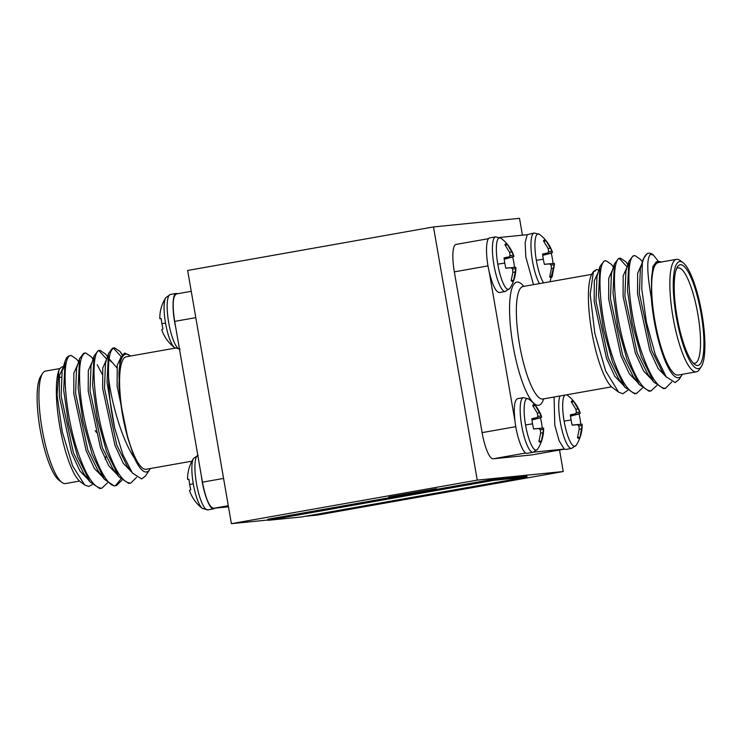 <?xml version="1.0" encoding="UTF-8"?>
<svg xmlns="http://www.w3.org/2000/svg" width="742" height="742" viewBox="0 0 742 742"><rect width="100%" height="100%" fill="white"/><g stroke="black" fill="none" stroke-linecap="round" stroke-linejoin="round"><path stroke-width="1.11" d="M495.739 236.846A27.742 6.567 -100 0 0 495.628 236.865A27.742 6.567 -100 0 0 493.912 264.829A27.742 6.567 -100 0 0 505.191 291.513A27.742 6.567 -100 0 0 505.302 291.495L509.912 288.295A26.211 6.205 -100 0 1 497.78 264.18A26.211 6.205 -100 0 1 501.054 238.284L501.054 238.284C506.99 242.838 511.219 248.635 513.742 255.665M504.773 263.067A19.004 4.498 -100 0 1 504.059 257.873L509.133 256.825L510.162 255.285L509.439 252.169L504.922 244.749A19.004 4.498 -100 0 1 505.673 243.997A19.004 4.498 -100 0 1 506.035 243.895A19.004 4.498 -100 0 1 507.398 244.498L513.445 254.96L513.937 256.342L512.685 257.01A19.004 4.498 -100 0 1 513.761 262.167A19.004 4.498 -100 0 1 514.475 267.37L515.82 267.278L515.801 268.632L513.622 280.485A19.004 4.498 -100 0 1 512.286 281.348A19.004 4.498 -100 0 1 511.136 280.736L512.898 272.203L512.527 268.956L511.015 267.76L505.849 268.233A19.004 4.498 -100 0 1 504.773 263.067A37.36 0.649 -9.8 0 0 497.78 264.18M509.81 255.86L513.445 254.96L513.937 256.342L504.18 258.986M523.518 397.619A27.742 6.567 -100 0 0 523.398 397.638A27.742 6.567 -100 0 0 521.682 425.611A27.742 6.567 -100 0 0 532.96 452.286A27.742 6.567 -100 0 0 533.071 452.268L537.681 449.068A26.211 6.205 -100 0 1 525.549 424.953A26.211 6.205 -100 0 1 528.823 399.066L528.823 399.066C534.759 403.62 538.989 409.417 541.512 416.447M532.552 423.849A19.004 4.498 -100 0 1 531.828 418.646L536.902 417.598L537.931 416.067L537.208 412.942L532.691 405.522A19.004 4.498 -100 0 1 533.442 404.77A19.004 4.498 -100 0 1 533.804 404.668A19.004 4.498 -100 0 1 535.177 405.28L541.215 415.743L541.706 417.115L540.464 417.783A19.004 4.498 -100 0 1 541.53 422.949A19.004 4.498 -100 0 1 542.254 428.143L543.598 428.06L543.571 429.414L541.391 441.267A19.004 4.498 -100 0 1 540.055 442.121A19.004 4.498 -100 0 1 538.905 441.518L540.668 432.976L540.297 429.739L538.794 428.533L533.619 429.006A19.004 4.498 -100 0 1 532.552 423.849A37.36 0.649 -9.8 0 0 525.549 424.953M537.588 416.633L541.215 415.743L541.706 417.115L531.949 419.759M559.969 395.978A27.742 6.567 -100 0 0 560.238 421.762A27.742 6.567 -100 0 0 571.516 448.437A27.742 6.567 -100 0 0 571.628 448.418L576.237 445.219A26.211 6.205 -100 0 1 564.106 421.104A26.211 6.205 -100 0 1 564.885 395.106M566.656 394.79A26.211 6.205 -100 0 1 567.38 395.217L567.38 395.217C573.316 399.771 577.545 405.559 580.068 412.598M571.108 419.991A19.004 4.498 -100 0 1 570.385 414.797L575.458 413.748L576.488 412.218L575.764 409.092L571.247 401.672A19.004 4.498 -100 0 1 571.999 400.921A19.004 4.498 -100 0 1 572.36 400.819A19.004 4.498 -100 0 1 573.724 401.422L579.771 411.884L580.263 413.266L579.01 413.934A19.004 4.498 -100 0 1 580.086 419.1A19.004 4.498 -100 0 1 580.801 424.294L582.155 424.201L582.127 425.556L579.947 437.418A19.004 4.498 -100 0 1 578.612 438.272A19.004 4.498 -100 0 1 577.462 437.669L579.224 429.126L578.853 425.889L577.35 424.684L572.175 425.157A19.004 4.498 -100 0 1 571.108 419.991A37.36 0.649 -9.8 0 0 564.106 421.104M576.135 412.784L579.771 411.884L580.263 413.266L570.505 415.91M543.608 282.869A26.211 6.205 -100 0 1 536.336 260.321A26.211 6.205 -100 0 1 539.61 234.435L539.61 234.435C545.546 238.989 549.766 244.786 552.298 251.816M543.329 259.218A19.004 4.498 -100 0 1 542.615 254.014L547.689 252.966L548.718 251.436L547.995 248.31L543.469 240.9A19.004 4.498 -100 0 1 544.229 240.139A19.004 4.498 -100 0 1 544.591 240.037A19.004 4.498 -100 0 1 545.954 240.649L552.002 251.111L552.493 252.493L551.241 253.152A19.004 4.498 -100 0 1 552.317 258.318A19.004 4.498 -100 0 1 553.031 263.512L554.376 263.429L554.357 264.783L552.178 276.636A19.004 4.498 -100 0 1 550.842 277.489A19.004 4.498 -100 0 1 549.692 276.887L551.454 268.344L551.083 265.107L549.572 263.911L544.405 264.375A19.004 4.498 -100 0 1 543.329 259.218A37.36 0.649 -9.8 0 0 536.336 260.321M548.366 252.002L552.002 251.111L552.493 252.493L542.736 255.127M198.142 455.245L193.532 458.454A26.211 6.205 80 0 0 193.282 483.803A26.211 6.205 80 0 0 202.39 508.456L207.816 509.884A27.742 6.567 80 0 0 207.936 509.856M187.643 478.108L187.624 479.462L188.969 479.378A19.004 4.498 80 0 0 189.683 484.572A19.004 4.498 80 0 0 190.759 489.729L189.507 490.397L189.998 491.779M170.484 294.453A27.742 6.567 80 0 0 170.372 294.472L165.763 297.672A26.211 6.205 80 0 0 165.512 323.02A26.211 6.205 80 0 0 174.62 347.673L174.62 347.673A26.211 6.205 80 0 0 174.62 347.683L180.046 349.102M159.873 317.335L159.845 318.689L161.2 318.596A19.004 4.498 80 0 0 161.914 323.79A19.004 4.498 80 0 0 162.99 328.956L161.737 329.624L162.229 331.006M489.034 271.043L489.099 271.377C485.342 255.229 485.76 237.728 489.85 237.894L495.628 236.865L501.054 238.284M528.823 399.066L523.398 397.638L517.628 398.658C514.41 399.975 513.529 407.469 514.976 421.122L489.108 271.368C492.345 284.854 495.739 291.921 499.301 292.561L499.561 292.515M514.976 421.122C516.822 437.465 523.166 454.29 527.061 453.334L527.293 453.288M554.088 397.016L554.784 425.212L559.143 440.822L564.217 449.077L565.849 449.439M533.526 284.659L525.818 256.964L525.141 242.68L527.191 234.704L534.184 233.007A27.742 6.567 -100 0 1 534.296 232.997M679.811 261.518A54.398 12.883 80 0 0 676.212 316.398A54.398 12.883 80 0 0 698.324 368.7A54.398 12.883 80 0 0 701.357 366.511A54.398 12.883 80 0 0 701.746 312.864A54.398 12.883 80 0 0 682.955 262.622A54.398 12.883 80 0 0 679.811 261.518M701.357 366.511L699.372 369.544A57.115 13.523 -100 0 1 696.423 371.807A57.115 13.523 -100 0 1 696.182 371.844A57.115 13.523 -100 0 1 673.059 317.428A57.115 13.523 -100 0 1 676.5 259.329A57.115 13.523 -100 0 1 676.741 259.301A57.115 13.523 -100 0 1 680.052 260.451L682.955 262.622M680.368 264.736A51.133 12.104 -100 0 1 701.144 313.903A51.133 12.104 -100 0 1 697.768 365.491A51.133 12.104 -100 0 1 694.809 364.452A51.133 12.104 -100 0 1 677.14 317.224A51.133 12.104 -100 0 1 677.511 266.795A51.133 12.104 -100 0 1 680.368 264.736M693.297 363.07A48.416 11.464 80 0 0 694.697 363.274A48.416 11.464 80 0 0 694.902 363.237A48.416 11.464 80 0 0 697.823 314.005A48.416 11.464 80 0 0 678.225 267.871A48.416 11.464 80 0 0 678.021 267.899A48.416 11.464 80 0 0 676.574 268.613M618.633 392.147L612.521 387.602A59.833 14.172 -100 0 1 591.856 332.333A59.833 14.172 -100 0 1 592.283 273.316L593.489 271.479L590.187 294.37L594.787 333.186L605.648 370.991L618.633 392.147L622.807 393.742L627.649 390.413M592.932 272.453A59.833 14.172 -100 0 1 595.622 270.904M598.813 270.218L596.614 269.448L593.489 271.479M658.432 261.444L653.405 255.035L650.484 254.358C646.616 258.003 646.903 272.639 651.346 298.265A59.833 14.172 80 0 0 678.429 377.752A59.833 14.172 80 0 0 681.768 375.331A59.833 14.172 80 0 0 682.371 374.302M681.768 375.331L678.995 379.561L675.146 382.584L666.177 376.815L655.297 354.62L646.421 322.251L641.747 288.759L642.312 263.317A67.995 16.101 -100 0 1 648.582 253.226A67.995 16.101 -100 0 1 648.87 253.189A67.995 16.101 -100 0 1 652.812 254.562A67.995 16.101 -100 0 1 652.914 254.645M676.5 259.329L658.293 262.557A57.115 13.523 80 0 0 654.843 320.655A57.115 13.523 80 0 0 677.965 375.072A57.115 13.523 80 0 0 678.207 375.035L696.423 371.807M642.368 388.112L636.46 393.473C629.439 393.306 622.074 382.751 614.348 361.79C599.128 320.961 595.409 259.385 606.084 260.767L611.575 264.504L613.393 267.241M636.784 393.427L634.651 393.789L624.801 387.129L612.54 362.115L603.404 329.04L598.562 295.548L599.926 266.554L604.034 261.119L606.084 260.767M642.312 263.317L643.295 258.875L647.395 253.439L648.582 253.226M671.742 381.991L665.37 388.344C658.349 388.187 650.975 377.632 643.258 356.67C628.038 315.842 624.319 254.265 634.994 255.647L640.485 259.385L642.377 261.889M665.695 388.298L663.561 388.669L653.711 382.009L641.45 356.985L632.314 323.92L627.472 290.428L628.836 261.434L632.945 255.999L634.994 255.647M656.818 385.552L650.91 390.913C643.898 390.746 636.525 380.192 628.808 359.23C613.588 318.401 609.859 256.825 620.544 258.207L626.025 261.945L627.843 264.681M651.235 390.867L649.102 391.229L639.261 384.569L626.999 359.545L617.854 326.48L613.013 292.988L614.385 263.994L618.485 258.559L620.544 258.207M619.412 258.541L627.148 266.981M436.556 488.69L388.725 497.057L415.965 492.79L436.556 488.69M228.48 506.823L214.809 508.187L213.594 508.854C209.68 509.81 203.401 492.976 201.481 476.652L174.676 321.379M197.799 455.347A27.742 6.567 80 0 0 196.426 483.218A27.742 6.567 80 0 0 207.704 509.893A27.742 6.567 80 0 0 207.816 509.884L213.594 508.854M175.613 326.897C171.921 310.75 172.274 293.257 176.383 293.405L177.783 293.813M60.009 368.524L45.577 371.074A57.115 13.523 80 0 0 42.628 373.347A57.115 13.523 80 0 0 42.22 429.674A57.115 13.523 80 0 0 61.948 482.439A57.115 13.523 80 0 0 65.259 483.589A57.115 13.523 80 0 0 65.5 483.561L79.552 481.066M130.397 356.058A59.833 14.172 80 0 0 129.479 355.288A59.833 14.172 80 0 0 126.01 354.082A59.833 14.172 80 0 0 118.915 373.782L119.954 395.412C121.308 410.15 123.951 424.461 127.884 438.355L134.432 458.074A59.833 14.172 80 0 0 146.378 471.986A59.833 14.172 80 0 0 149.717 469.575A59.833 14.172 80 0 0 150.311 468.536M118.915 373.782L120.649 358.33L124.591 353.053L129.479 355.288M149.717 469.575L145.58 475.882L141.62 478.97L132.447 473.062L122.977 454.818L114.667 428.051A67.995 16.101 -100 0 1 108.592 377.761C111.578 404.065 122.625 441.073 134.432 458.074M191.946 461.162L146.155 469.269A57.115 13.523 -100 0 1 145.914 469.306A57.115 13.523 -100 0 1 122.792 414.889A57.115 13.523 -100 0 1 126.233 356.791L175.251 348.109M84.588 484.897L80.47 481.836A59.833 14.172 -100 0 1 60.556 430.638A59.833 14.172 -100 0 1 58.841 370.406L57.069 395.087L62.226 431.686L72.568 465.874L84.588 484.897L88.65 486.455L92.277 484.637M107.497 356.624L105.605 354.12L100.124 350.382L98.065 350.734L93.965 356.169L92.602 385.163L97.434 418.655L106.579 451.72L118.841 476.744L128.691 483.404L130.815 483.033L136.574 477.375M121.196 356.624L113.452 348.156M100.124 350.382C89.439 349 93.167 410.567 108.388 451.405C116.104 472.366 123.478 482.921 130.49 483.079L130.815 483.033M122.207 354.852L120.065 351.55L114.574 347.822L112.524 348.174L108.425 353.609L107.052 382.603L114.667 428.051M78.587 361.744L76.695 359.239L71.213 355.501L69.702 355.761A67.995 16.101 80 0 0 66.233 358.395L65.055 361.289L63.691 390.283L68.524 423.775L77.669 456.84L89.93 481.864L99.78 488.524L101.904 488.153L107.497 482.847M71.213 355.501C60.529 354.12 64.257 415.696 79.477 456.525C87.194 477.486 94.568 488.041 101.58 488.199L101.904 488.153M93.047 359.184L91.155 356.679L85.664 352.942L83.614 353.294L79.515 358.729L78.142 387.723L82.983 421.215L92.129 454.28L104.39 479.304L114.231 485.964L116.364 485.593L121.948 480.287M115.446 485.676L120.816 479.128M131.677 472.042L123.274 463.323L114.982 445.404L102.665 388.511L102.767 367.939L106.718 359.184L99.001 350.716M85.664 352.942C80.572 354.305 78.661 365.797 79.951 387.398C82.343 429.516 102.962 489.395 116.04 485.639L116.364 485.593M97.211 432.642A12.512 2.959 -100 0 1 95.152 430.601M114.574 347.822C109.899 348.814 107.905 358.794 108.592 377.761M63.849 366.771C61.874 366.455 60.204 367.67 58.841 370.406M61.948 482.439L59.045 480.269A54.398 12.883 -100 0 1 40.253 430.026A54.398 12.883 -100 0 1 40.643 376.38L42.628 373.347M202.455 482.161L201.499 476.652M214.828 508.187L213.501 508.316C209.327 507.176 205.645 498.457 202.445 482.161L223.574 478.423M195.805 317.641L174.667 321.388C172.227 305.018 172.83 295.873 176.466 293.943L191.26 291.318M105.958 456.655A42.971 10.175 -100 0 1 105.188 459.196M63.831 367.457L62.133 370.861L61.113 395.876L73.421 452.768L83.902 473.878L89.93 481.864M79.515 358.729L76.593 368.301L75.563 393.316L87.881 450.208L98.361 471.318L104.39 479.304M93.965 356.169L91.043 365.741L90.023 390.756L102.331 447.649L112.812 468.758L118.841 476.744M116.948 367.874L109.093 358.766M108.425 353.609L105.503 363.181L104.474 388.196L116.791 445.089L127.262 466.199L132.447 473.062M120.649 358.33L119.954 360.621L118.933 385.636L119.954 395.412M63.358 366.863L59.406 375.619L59.304 396.191L71.612 453.093L79.913 471.003L88.317 479.722M77.808 364.303L73.857 373.059L73.764 393.631L86.072 450.533L94.364 468.443L102.776 477.162M102.266 374.413L97.183 364.665M92.268 361.744L88.317 370.499L88.215 391.071L100.522 447.964L108.824 465.883L117.227 474.602M111.643 362.105L108.991 359.545M121.28 356.596L117.245 365.231L117.125 385.951L127.884 438.355M179.453 349.092A27.742 6.567 80 0 1 168.657 322.436A27.742 6.567 80 0 1 170.372 294.472L176.383 293.405M305.37 516.274L317.4 515.069L563.252 471.532L477.236 480.12L231.393 523.667L267.955 520.012M231.393 523.667L187.652 270.468L433.504 226.931L519.521 218.334L522.424 235.177M477.236 480.12L433.504 226.931M563.252 471.532L559.533 450.014M525.809 453L493.161 458.788L531.717 454.929L564.347 449.151L531.828 454.92A27.194 6.437 -100 0 1 531.717 454.929M493.161 458.788A27.194 6.437 -100 0 1 482.105 432.632L515.792 426.669M488.023 265.886L454.336 271.85L482.105 432.632M454.336 271.85A27.194 6.437 -100 0 1 456.015 244.433A27.194 6.437 -100 0 1 456.135 244.415M326.526 512.527L366.168 505.506M493.476 479.276L267.825 519.242L268.01 520.318L301.345 516.988L526.996 477.023L526.82 475.947L493.476 479.276L493.662 480.352L268.01 520.318M526.996 477.023L493.662 480.352M533.73 452.119L564.217 449.077M527.191 234.704L499.691 237.449M651.346 298.265L651.55 278.862C652.394 267.853 654.667 262.056 658.349 261.472L661.892 261.917M651.55 278.862L652.923 266.517L656.336 261.824L658.349 261.472M666.566 377.316L658.154 368.598L649.853 350.678L637.545 293.776L637.647 273.204L641.589 264.458M652.097 379.867L643.694 371.148L635.393 353.238L623.085 296.336L623.187 275.764L627.138 267.018M637.777 382.482L629.318 373.829L620.943 355.798L608.635 298.896L608.737 278.324L612.679 269.578M623.187 384.987L614.784 376.268L606.492 358.358L594.175 301.456L594.277 280.884L598.228 272.138M666.177 376.815L662.142 371.464L651.662 350.354L639.354 293.461L640.374 268.446L643.295 258.875M653.711 382.009L647.683 374.024L637.202 352.914L624.894 296.021L625.914 271.006L628.836 261.434M639.261 384.569L633.232 376.584L622.751 355.474L610.443 298.581L611.464 273.566L614.385 263.994M624.801 387.129L618.772 379.143L608.292 358.034L595.984 301.141L597.004 276.126L599.926 266.554M544.378 264.282L554.376 263.429L554.357 264.783L551.083 265.126M549.572 263.911L544.396 264.347M549.831 276.46L552.178 276.636M554.07 268.085L551.436 268.502M553.031 263.512L544.378 264.263M542.764 255.369L551.241 253.152M550.61 248.051L548.06 248.542M545.954 240.649L543.969 241.549M547.689 252.966L542.643 254.339M572.147 425.064L582.155 424.201L582.127 425.556L578.853 425.908M577.35 424.684L572.165 425.129M577.601 437.233L579.947 437.418M581.849 428.867L579.205 429.275M580.801 424.294L572.147 425.045M570.533 416.151L579.01 413.934M578.389 408.833L575.829 409.324M573.724 401.422L571.739 402.322M575.458 413.748L570.422 415.121M533.6 428.913L543.598 428.06L543.571 429.414L540.297 429.757M538.794 428.533L533.609 428.978M539.044 441.091L541.391 441.267M543.292 432.716L540.649 433.133M542.254 428.143L533.591 428.895M531.977 420L540.464 417.783M539.833 412.682L537.273 413.173M535.177 405.28L533.183 406.171M536.902 417.598L531.866 418.97M505.821 268.14L515.82 267.278L515.801 268.632L512.527 268.984M511.015 267.76L505.84 268.205M511.275 280.309L513.622 280.485M515.523 271.934L512.88 272.351M514.475 267.37L505.821 268.112M504.208 259.227L512.685 257.01M512.054 251.9L509.504 252.401M507.398 244.498L505.413 245.398M509.133 256.825L504.096 258.197M539.415 283.611A27.742 6.567 -100 0 1 532.468 260.98A27.742 6.567 -100 0 1 534.184 233.007L539.61 234.435M189.683 484.572A37.36 0.649 -9.8 0 1 193.282 483.803M161.914 323.79A37.36 0.649 -9.8 0 1 165.512 323.02M591.689 274.355L522.989 286.523A57.115 13.523 80 0 0 519.548 344.613A57.115 13.523 80 0 0 542.671 399.029A57.115 13.523 80 0 0 542.912 399.001L542.393 399.094M543.654 398.871A62.551 14.812 -100 0 1 538.395 405.317A62.551 14.812 -100 0 1 512.972 345.16A62.551 14.812 -100 0 1 517.1 282.053A62.551 14.812 -100 0 1 523.741 286.393M228.286 505.701L213.501 508.316M193.532 458.454C189.572 464.696 187.587 471.513 187.587 478.905M165.763 297.672C161.802 303.914 159.818 310.731 159.818 318.132M522.396 286.57L522.989 286.523M60.992 377.186L59.184 377.511M65.055 361.289L62.133 370.861M122.374 354.62L120.065 351.55M174.62 347.673C168.684 343.119 164.455 337.332 161.932 330.292M202.39 508.456C196.454 503.901 192.234 498.105 189.702 491.074M611.603 386.832L542.912 399.001M488.551 238.664L456.015 244.433M626.025 261.945L627.918 264.449M611.575 264.504L613.467 267.009M550.054 281.728L554.413 263.985M571.628 448.418L565.729 449.466M566.749 394.781L567.38 395.208M576.237 445.219C580.198 438.976 582.182 432.159 582.182 424.758M533.071 452.268L527.182 453.316M537.681 449.068C541.641 442.826 543.626 436.008 543.626 428.616M505.302 291.495L499.412 292.534M509.912 288.295C513.872 282.053 515.857 275.236 515.857 267.834"/></g></svg>
